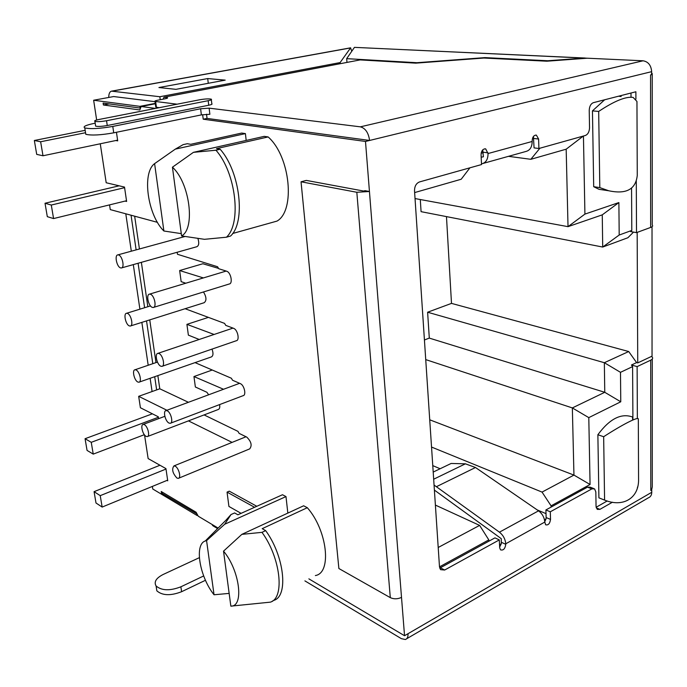 <?xml version="1.0" encoding="UTF-8"?>
<svg xmlns="http://www.w3.org/2000/svg" width="687" height="687" viewBox="0 0 687 687"><rect width="100%" height="100%" fill="white"/><g stroke="black" fill="none" stroke-linecap="round" stroke-linejoin="round"><path stroke-width="1.03" d="M550.536 519.424L546.148 517.551L545.899 509.952L550.296 511.798L550.536 519.424C549.858 523.674 548.235 525.452 545.641 524.765L544.791 522.068L505.761 543.778L505.787 544.336C505.048 548.87 503.279 550.691 500.471 549.815L499.681 547.745L499.312 539.896L444.661 570.021L440.333 567.797L494.949 537.869L499.312 539.896M550.296 511.798L591.911 488.861L587.505 487.152L590.176 487.16L593.542 488.466M612.443 502.214L599.923 509.359L597.243 509.359L596.05 506.379L595.835 491.944L594.573 488.869L591.911 488.861M637.321 488.028L637.673 486.748M637.364 418.598L637.124 366.6L631.465 365.012L632.598 366.609L620.49 372.328L620.765 401.783L588.793 417.627L590.064 484.498L551.077 505.83L542.043 492.098L431.539 447.057M206.529 114.24L207.045 118.413L369.597 140.457L365.493 141.453L404.54 635.724L651.765 492.278L651.705 489.908L650.795 490.492L650.718 360.16L637.124 366.6M177.091 104.192L155.013 101.41C154.438 101.092 155.296 100.697 157.589 100.233L164.94 98.825C167.173 98.37 168.014 97.992 167.456 97.683L163.97 97.211L360.151 59.906L415.764 63.144L483.957 58.034L546.852 61.203L587.273 58.206L643.058 60.791C648.253 61.667 651.121 65.291 651.654 71.663L651.594 74.643L652.238 73.492L651.62 73.286M652.238 74.333L652.255 225.113C653.097 225.92 652.556 226.693 650.649 227.44L636.514 232.635L636.282 180.544M635.913 99.117L635.879 91.766L593.336 102.681C590.837 103.746 589.463 106.262 589.231 110.238L589.532 127.894C589.291 131.87 587.909 134.394 585.384 135.476L538.909 148.495L538.608 139.023L536.375 135.141C533.859 135.09 532.451 136.971 532.159 140.792L532.176 141.47C532.073 147.018 530.021 150.333 526.027 151.432L483.133 163.42M481.493 163.824L482.059 163.721C486.01 162.639 488.002 159.247 488.036 153.544L485.692 148.899C482.909 148.736 481.364 150.676 481.063 154.738L481.527 164.562L419.482 181.943C416.21 183.309 414.562 186.246 414.519 190.763L439.491 566.827L440.556 569.66L444.661 570.021M433.205 472.072L451.127 463.467L465.408 463.819L475.49 467.512L538.556 510.836C542.301 513.713 544.379 517.457 544.791 522.068M505.761 543.778C505.288 539.063 503.185 535.199 499.44 532.176L434.064 485.056M434.399 490.106L501.261 538.66L501.321 543.709L499.647 547.024M544.482 519.767L546.028 518.908L544.774 521.708M499.535 544.697L501.321 543.709M546.148 517.551L546.028 518.908M538.909 148.495L534.074 147.894L533.395 136.533M481.175 157.186L483.408 156.791L482.643 149.955M545.899 509.952L551.12 507.092L551.077 505.83M636.514 232.635L630.64 231.588L631.8 230.42L631.551 188.04M631.018 97.142L631.001 93.02M651.654 71.663L369.597 140.457C368.49 132.763 365.415 128.22 360.374 126.837L209.131 108.151L200.613 108.761L112.78 126.425C99.847 128.684 90.512 129.182 84.784 127.919C82.646 126.674 85.763 125.163 94.153 123.394L95.184 123.196M209.131 108.151L209.87 114.282L201.368 114.892L113.724 132.831C100.817 135.124 91.508 135.614 85.781 134.3L85.531 132.72L40.636 141.754L34.35 140.492L36.712 154.386L42.998 155.769L40.636 141.754M354.423 47.412L346.669 58.653L416.94 62.715L485.005 57.614L547.831 60.757L584.216 58.06L354.578 47.369L585.092 58.034M108.744 97.46C108.778 93.698 109.722 91.594 111.577 91.148L159.839 96.73L340.108 62.577L350.568 47.918L351.796 51.224M225.19 80.13L175.915 89.344L158.92 87.541L207.706 78.558L225.19 80.13M211.33 99.735L211.802 103.694C212.601 104.115 211.587 104.63 208.745 105.24L107.258 125.523C101.891 126.46 98.009 126.666 95.639 126.142L95.536 125.506M346.669 58.653L346.978 62.414M152.085 391.538L150.127 378.297M148.194 365.261L141.848 322.383M139.899 309.176L133.304 264.607M131.32 251.193L125.79 213.794M340.108 62.577L340.202 63.702M155.047 101.676L113.673 96.549L93.647 100.242L139.908 106.348L140.148 108.057L103.119 103.093L103.402 104.991L139.83 109.963L141.144 106.511L155.331 103.771M163.97 97.211L163.197 99.16M139.908 106.348L155.279 103.385M141.144 106.511L155.537 108.409M156.31 106.494L155.794 107.172L159.264 107.679M207.706 78.558L208.273 83.29M159.839 96.73L160.243 99.727M131.054 215.211L136.129 249.87M138.087 263.258L144.605 307.724M146.537 320.898L152.797 363.689M154.704 376.699L156.645 389.915L138.671 396.33L166.932 410.259M205.473 580.266L181.608 591.713C170.668 595.921 162.415 595.638 156.851 590.854L156.147 586.32M408.001 633.715C408.172 636.935 407.297 638.867 405.356 639.52L401.354 638.652L304.899 580.884M217.599 528.595L213.039 525.864L212.18 524.524M652.023 226.753L652.04 356.158L651.482 356.424L652.272 357.12C653.071 358.228 652.556 359.232 650.718 360.16M652.272 359.052L652.281 486.808L651.645 489.883M424.429 339.979L429.298 338.098L427.615 312.224L451.496 303.388L628.708 351.529L636.609 362.59L631.465 365.012M636.609 362.59L637.734 362.908L651.482 356.424M632.916 419.972L632.598 366.609M637.167 232.404L637.734 362.908M583.443 136.017L584.92 214.104L618.884 202.571L619.193 235.023L631.8 230.42M621.151 96.532L618.601 96.197M604.672 99.77L592.452 110.882L593.697 186.701L599.064 189.32L605.943 190.351M439.5 566.861L488.809 539.888L488.878 541.201M439.714 568.089L440.333 567.797M596.136 507.264L607.222 500.978M551.12 507.092L587.505 487.152M632.624 420.092L632.607 417.035C621.237 412.87 609.661 418.769 597.87 434.734L598.909 497.852L604.586 500.093L603.658 436.726C621.881 424.875 637.88 416.648 638.317 418.864L638.575 480.72C638.189 498.599 622.731 507.564 604.586 500.093M592.452 110.882L598.678 111.431C614.427 100.963 625.909 96.3 633.139 97.425L636.952 101.453L637.261 175.443C635.733 189.38 626.235 194.49 608.776 190.771L599.803 187.611L598.678 111.431M593.697 186.701L599.803 187.611M597.87 434.734L603.658 436.726M633.517 232.103L627.909 237.728L602.714 247.045L421.079 211.665L420.289 199.522M451.496 303.388L446.473 216.611M508.492 156.335L530.836 159.307L566.174 149.191L568.02 226.658L602.259 214.859L602.714 247.045L619.193 235.023M602.259 214.859L618.884 202.571M435.395 505.091L479.62 525.392L438.212 547.479M628.708 351.529L604.345 362.71L604.766 392.294L572.348 407.923L573.946 475.086L429.727 419.8M590.064 484.498L573.946 475.086L542.043 492.098M488.809 539.888L479.62 525.392M481.252 152.712L482.532 152.883M414.639 192.583L461.2 179.247L469.917 167.817M539.913 148.212L530.836 159.307M566.174 149.191L583.332 136.052M415.034 198.56L568.02 226.658L584.92 214.104M481.767 151.277L483.004 150.942M532.846 137.443L533.61 137.237M483.219 152.754L481.166 153.132M546.028 513.653L537.234 509.926M440.135 468.749L432.776 465.623M425.734 359.602L572.348 407.923L588.793 417.627M620.765 401.783L604.766 392.294L429.298 338.098M427.615 312.224L604.345 362.71L620.49 372.328M218.114 528.08L198.251 516.203L196.104 512.244L161.23 491.497L161.462 493.017L197.092 514.056M152.368 486.413L152.763 488.998L197.075 515.49L197.719 515.207M158.585 418.658L158.319 416.811L140.406 407.743L138.671 396.33M157.46 222.348L110.272 209.604L109.559 204.881M167.01 480.393L167.731 480.814L165.936 468.611L148.134 458.572L144.545 434.965M125.137 201.076L126.623 201.454L124.51 187.087L106.193 182.751L100.268 143.781M96.652 120.01L93.647 100.242M188.461 420.882L232.086 442.394M156.645 389.915L159.779 388.79L188.418 402.29M226.684 271.228L218.749 268.729L217.547 266.736L177.461 254.276L177.186 252.258M153.673 307.364L229.235 283.997C233.116 283.671 230.841 272.224 226.684 271.279M185.773 283.224L181.153 281.644L179.65 270.541L203.386 277.926M130.624 325.921L204.159 302.709C206.744 300.631 206.521 297.05 203.489 291.958M233.623 328.334L225.757 325.38L224.572 323.388L185.121 308.721M162.33 366.223L236.268 340.743C239.952 340.391 237.65 329.545 233.632 328.386M199.204 339.472L188.367 335.127L186.916 324.358L214.086 334.466M139.281 382.084L211.304 356.948C213.262 355.952 213.502 353.333 212.017 349.099M240.338 383.621L232.541 380.237L231.373 378.236L195.048 362.616M170.685 423.132L243.078 395.686C246.564 395.308 244.237 385.021 240.347 383.664M208.668 394.785L206.907 392.286L195.366 386.996L193.957 376.553L223.533 389.271M147.653 436.451L218.217 409.521C219.591 409.04 220.055 407.4 219.608 404.583M246.848 437.155L239.119 433.368L237.96 431.367L204.073 414.914M178.757 478.178L249.664 448.903C252.266 445.571 251.33 441.672 246.856 437.198M197.075 515.49L196.886 514.151M404.54 635.724L308.875 578.858M301.043 181.789L356.828 192.274L369.443 191.493L365.003 190.668L363.646 191.046L306.35 180.415L301.043 181.789L338.88 568.518L390.293 597.638C393.874 599.262 397.618 599.184 401.509 597.389M365.493 141.453L203.215 119.203L207.045 118.413M202.656 114.66L203.215 119.203M115.794 140.526L117.709 140.869L116.447 132.273M121.651 267.887L196.783 246.736C198.947 245.697 199.307 242.906 197.873 238.372M181.591 235.933C195.555 228.608 189.792 182.811 172.437 167.19L181.591 235.933L204.443 239.316L226.427 237.213C241.721 223.593 236.07 172.875 215.95 150.221L193.425 152.342L264.22 136.361L268.136 136.936C290.361 156.335 295.573 210.677 277.024 221.085L232.644 233.494M272.172 601.228L273.958 600.309C288.677 596.136 284.238 555.835 265.654 530.63L261.979 532.348L241.841 534.366L303.645 505.787L307.312 507.702C327.364 530.39 332.053 573.035 315.367 575.551M246.178 140.44L245.414 133.604L241.687 133.063L190.754 144.304L187.319 143.72L183.171 144.631L175.314 149.131L154.601 163.635C141.625 173.064 147.748 215.357 163.884 231.004L181.282 233.632M256.801 506.285L229.269 491.162L227.053 492.115L228.917 506.448L241.094 513.344M287.836 513.095L285.99 496.572L282.486 494.743L237.874 514.795L234.619 512.94L231.004 514.554L225.989 520.171M279.858 495.92L282.486 494.743M120.551 267.887L121.341 267.973C124.871 267.801 122.355 255.856 118.585 254.954L117.829 254.886C114.308 255.083 116.79 266.925 120.551 267.887M179.65 270.541L202.863 263.748L218.535 268.377M134.661 216.19L139.427 248.969M141.376 262.331L147.834 306.728M149.749 319.884L155.966 362.607M157.855 375.6L159.779 388.79M150.436 294.242L149.508 294.139C145.859 294.388 148.383 306.204 152.325 307.372L153.287 307.484C156.945 307.261 154.395 295.341 150.436 294.242M129.345 325.904L130.272 326.033C133.621 325.836 131.114 314.534 127.456 313.401L126.563 313.281C123.213 313.495 125.695 324.711 129.345 325.904M137.864 382.032L138.911 382.212C142.089 382.006 139.581 371.272 136.026 369.932L135.013 369.761C131.835 369.992 134.309 380.632 137.864 382.032M160.81 366.197L161.909 366.369C165.378 366.128 162.819 354.853 158.98 353.522L157.924 353.358C154.455 353.625 156.988 364.806 160.81 366.197M169.019 423.063L170.247 423.295C173.528 423.046 170.969 412.346 167.25 410.809L166.056 410.586C162.776 410.86 165.301 421.466 169.019 423.063M146.099 436.365L147.267 436.606C150.281 436.374 147.782 426.18 144.322 424.643L143.197 424.42C140.182 424.66 142.647 434.777 146.099 436.365M176.954 478.066L178.294 478.367C181.402 478.1 178.852 467.933 175.237 466.207L173.923 465.923C171.578 469.221 172.583 473.274 176.954 478.066M45.024 203.249L47.309 216.663L53.569 218.569L51.293 205.044L45.024 203.249L119.16 185.816M85.068 438.71L87.06 450.414L93.234 454.116L91.251 442.325L85.068 438.71L152.385 413.814M96 503.004L102.157 507.066L100.233 495.653L94.076 491.66L96 503.004M186.916 324.358L208.401 317.377M193.957 376.553L212.257 370.018M124.596 187.68L51.293 205.044M126.52 200.733L53.569 218.569M85.162 130.324L34.35 140.492M117.606 140.148L42.998 155.769M158.388 417.275L91.251 442.325M144.339 434.699L93.234 454.116M167.637 480.136L102.157 507.066M159.968 465.245L94.076 491.66M166.005 469.049L100.233 495.653M140.148 108.057L140.595 107.971M103.402 104.991L109.181 103.9M203.67 575.955L180.879 586.81C169.921 591 161.66 590.726 156.086 585.977C153.751 581.932 156.095 578.111 163.128 574.495L199.342 557.672M651.765 492.278C651.68 495.104 650.572 496.933 648.434 497.783L406.687 638.747M161.462 493.017L162.828 492.442M268.136 136.936L216.508 148.641L220.175 149.259C240.304 171.844 245.877 222.442 230.523 236.062L226.427 237.213M245.414 133.604L175.314 149.131M172.437 167.19L193.425 152.342M220.175 149.259L215.95 150.221M163.884 231.004L154.601 163.635M230.849 606.149C244.297 606.724 239.711 570.322 223.533 551.146L230.849 606.149M206.572 540.626L205.267 540.987C194.129 544.362 199.625 576.891 214.043 594.77L206.572 540.626L224.683 524.258L231.004 514.554M254.559 507.289L227.053 492.115M307.312 507.702L262.194 528.664L265.654 530.63M231.253 606.106L270.377 602.147C285.053 598.008 280.554 557.629 261.979 532.348M223.533 551.146L241.841 534.366M214.043 594.77L229.157 593.396M285.99 496.572L224.683 524.258M584.216 58.06L587.411 58.215M485.005 57.614L485.031 58.094M199.9 99.727C205.07 98.868 208.857 98.679 211.261 99.168C212.06 99.581 211.038 100.087 208.195 100.688L106.545 120.732C101.161 121.659 97.279 121.865 94.909 121.359C94.007 120.86 95.295 120.242 98.782 119.521L199.9 99.727M650.649 227.44L650.563 74.909L651.594 74.643M488.036 153.544L532.176 141.47M538.556 510.836L499.44 532.176M505.787 544.336L501.433 542.309M538.608 139.023L533.765 138.465M643.058 60.791L360.366 126.837M112.11 91.148L350.568 47.918M166.804 97.545L166.907 98.335M155.64 101.547L156.421 107.309M488.002 152.849L483.193 152.205M599.923 509.359L596.299 507.899M356.828 192.274L390.293 597.638M181.608 591.713L180.879 586.81M213.039 525.864L212.91 524.962M200.613 108.761L201.368 114.892M112.78 126.417L113.724 132.831M208.745 105.24L208.195 100.688M107.258 125.523L106.545 120.732M475.49 467.512L436.528 486.645M465.408 463.819L433.677 479.217M155.013 101.41L155.794 107.172M599.064 189.32L608.776 190.771M484.833 148.787L485.692 148.899M535.723 135.064L536.375 135.141M185.095 236.474L117.829 254.886M226.178 271.064L149.508 294.139M150.487 305.913L126.563 313.281M233.005 328.103L157.924 353.358M157.469 362.092L135.013 369.761M239.617 383.303L166.056 410.586M164.837 416.322L143.197 424.42M246.032 436.752L173.923 465.923M156.086 585.977L156.851 590.854M212.326 524.619L212.429 525.332M205.267 540.987L228.788 517.363M111.577 91.148L350.662 47.815M84.784 127.919L85.781 134.3M94.909 121.359L95.639 126.142"/></g></svg>
